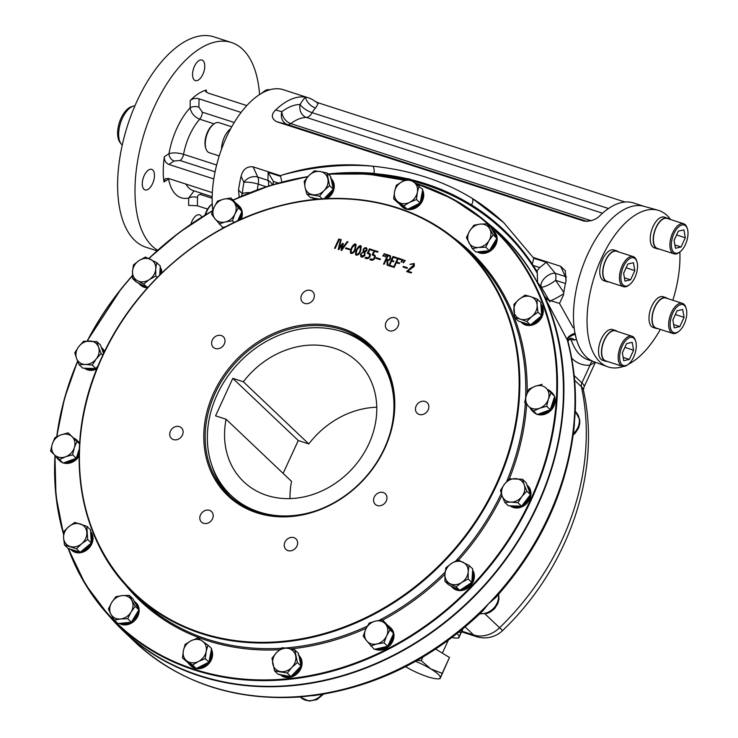 <?xml version="1.0" encoding="UTF-8"?>
<svg xmlns="http://www.w3.org/2000/svg" width="738" height="738" viewBox="0 0 738 738"><rect width="100%" height="100%" fill="white"/><g stroke="black" fill="none" stroke-linecap="round" stroke-linejoin="round"><path stroke-width="1.11" d="M212.756 210.468A81.595 40.655 -72.1 0 1 219.739 154.353A81.595 40.655 -72.1 0 1 259.389 94.676A81.595 40.655 -72.1 0 1 283.355 89.732L308.549 97.877A81.595 40.655 107.9 0 0 305.449 97.139A81.595 40.655 107.9 0 0 275.615 110.017C271.04 114.445 271.28 118.311 276.344 121.613L583.85 221.049C590.787 221.612 596.332 219.629 600.492 215.081A81.595 40.655 -72.1 0 1 630.326 202.194A81.595 40.655 -72.1 0 1 633.425 202.932L643.508 206.197M212.24 203.9A15.793 7.869 107.9 0 0 206.778 211.455A15.793 7.869 107.9 0 0 205.468 214.804M212.24 203.882L211.76 204.242A14.742 7.343 107.9 0 0 206.317 211.566A14.742 7.343 107.9 0 0 204.97 215.109M269.545 89.842L269.508 89.833A15.793 7.869 107.9 0 0 264.324 91.171A15.793 7.869 107.9 0 0 262.525 92.803M264.324 91.171L263.475 91.798A14.742 7.343 107.9 0 0 262.045 93.062M221.548 149.113A16.162 8.053 -72.1 0 1 224.38 137.065A16.162 8.053 -72.1 0 1 230.607 128.846M231.741 126.788L219.038 122.683A15.793 7.869 107.9 0 0 213.854 124.021A15.793 7.869 107.9 0 0 205.902 148.615A15.793 7.869 107.9 0 0 209.315 152.738L219.223 155.939M213.854 124.021L213.005 124.648A14.742 7.343 107.9 0 0 205.579 147.609L205.902 148.615M239.213 197.203L238.54 190.081A81.595 40.655 107.9 0 1 241.095 176.216C242.959 169.288 246.962 166.17 253.116 166.862L280.412 175.69L282.958 174.795C312.377 165.69 342.312 162.821 372.764 166.179A6.319 2.804 -85.4 0 1 374 173.356A279.019 235.321 -46.5 0 0 328.004 173.965M573.149 327.764L559.505 303.419L563.417 295.135A81.595 40.655 -72.1 0 1 565.972 281.27L565.336 270.772L560.612 266.298L533.316 257.47L533.786 258.272L503.685 222.599L472.126 198.31C443.437 180.801 410.319 170.091 372.764 166.179A284.278 239.758 -46.5 0 0 282.958 174.795M576.553 339.674L571.166 339.867A6.319 4.096 -81.6 0 0 569.976 338.548M624.975 202.018L317.727 102.656L314.711 101.097A81.595 40.655 107.9 0 0 308.549 97.877M587.199 221.465L287.46 124.537A10.526 9.124 104.8 0 1 281.87 111.669A73.699 36.715 107.9 0 1 300.126 104.482A10.526 3.552 -150.2 0 0 312.146 112.683A10.526 5.249 -72.1 0 1 306.427 117.443A10.526 9.004 -90.4 0 1 300.126 104.482A28.957 14.428 107.9 0 1 305.449 97.139A10.526 6.273 -136.8 0 0 315.541 108.006C318.512 103.551 318.945 101.844 316.842 102.905M273.023 184.638L273.355 181.437L268.134 172.369L267.94 180.358A10.526 9.28 -179.4 0 1 272.414 184.823M536.794 271.169L539.727 267.571L546.295 262.313L533.786 258.272L532.283 264.066L533.214 265.468A279.019 235.321 133.5 0 1 536.794 271.169L537.273 271.75M537.227 271.676L537.559 282.451L541.249 286.981A10.526 5.95 141.1 0 1 544.884 277.866A10.526 5.95 141.1 0 1 555.197 273.244L546.295 262.313M570.751 338.244L570.788 338.235C569.505 338.659 568.592 339.849 568.057 341.805L567.577 340.329A6.319 3.017 165.1 0 0 567.328 340.043L546.065 299.942A273.752 230.883 133.5 0 1 444.101 623.333A273.752 230.883 133.5 0 1 123.301 630.925A273.752 230.883 133.5 0 1 108.486 615.215M574.644 331.353L576.341 339.028A81.641 40.673 -72.1 0 1 574.644 331.353A81.641 40.673 -72.1 0 1 592.78 244.167A81.641 40.673 -72.1 0 1 643.942 206.308L658.019 210.247A82.222 40.959 -72.1 0 1 670.639 219.546M574.985 334.517A6.319 3.118 155.6 0 0 567.577 340.329L567.116 339.24A6.319 2.472 150.8 0 1 574.865 333.327M559.505 303.419L547.098 299.61L545.151 297.525L546.065 299.942M545.151 297.525A10.526 8.884 133.5 0 1 544.469 296.325L549.542 301.141L541.249 286.981A10.526 2.417 148.9 0 0 555.622 280.32L563.804 292.451M537.559 282.451A273.752 230.883 133.5 0 1 544.469 296.325M268.134 172.369L280.643 176.41L280.412 175.69M280.643 176.41L281.667 181.271M504.072 222.968A284.278 239.758 -46.5 0 0 472.126 198.31A6.319 3.349 -58 0 1 471.527 204.896L441.684 189.528L409.184 178.956M374 173.356L408.917 178.891M532.283 264.066A279.019 235.321 -46.5 0 0 503.27 229.463A279.019 235.321 -46.5 0 0 471.527 204.896M623.361 366.454A82.222 40.959 -72.1 0 1 607.429 366.685L593.712 361.638A81.641 40.673 -72.1 0 1 576.341 339.028M570.778 338.244A6.319 4.723 -92.7 0 1 574.349 340.153M595.151 362.164L590.003 365.236A6.319 5.369 86 0 1 592.697 361.279M568.813 339.572A6.319 4.557 161.2 0 1 571.166 339.867A81.595 40.655 -72.1 0 0 588.417 359.904L593.297 361.482M241.483 196.207A10.526 8.884 133.5 0 1 242.304 193.66A10.526 3.708 -174.6 0 1 249.97 192.683M134.381 641.442C179.269 682.715 234.647 701.22 300.504 696.958L305.781 695.952A273.752 230.883 133.5 0 1 134.381 641.442L123.301 630.925M482.827 610.907L488.657 603.629A273.752 230.883 133.5 0 1 305.781 695.952L313.429 695.63C376.86 686.727 433.317 658.49 482.827 610.907L482.763 610.972M574.367 424.94L574.413 417.173A273.752 230.883 133.5 0 1 488.657 603.629L495.742 597.512C541.434 546.295 567.642 488.777 574.367 424.94M568.039 341.712L568.039 341.712C573.869 364.166 576.277 387.515 575.262 411.749L573.601 432.025M563.601 293.807A10.526 0.812 -29.5 0 1 557.116 297.599A10.526 0.812 -29.5 0 1 549.542 301.141A10.526 8.884 133.5 0 0 549.948 301.907M275.615 110.017L281.87 111.669A10.526 7.463 -126.8 0 0 290.781 123.597L591.193 220.745M241.095 176.216L243.909 182.314A10.526 2.306 -169.5 0 1 258.245 184.149A63.173 31.476 107.9 0 0 257.331 189.878M660.335 329.406A82.222 40.959 -72.1 0 1 628.02 364.48M607.429 366.685A82.222 40.959 -72.1 0 1 588.223 336.187A82.222 40.959 -72.1 0 1 606.479 248.374A82.222 40.959 -72.1 0 1 658.019 210.247M679.873 251.944A82.222 40.959 -72.1 0 1 672.825 300.246M300.311 696.976L320.504 694.624M480.198 613.453L488.657 603.629L498.251 594.717M573.417 433.547A15.793 13.321 -46.5 0 0 575.695 411.887L575.28 411.481L574.413 417.173A273.752 230.883 133.5 0 0 567.328 340.043M668.803 218.955A16.162 8.053 107.9 0 0 667.29 218.079L664.338 217.12A16.162 8.053 107.9 0 0 663.065 216.926A16.162 8.053 107.9 0 0 651.331 231.252A16.162 8.053 107.9 0 0 654.394 247.876L657.346 248.835A16.162 8.053 107.9 0 0 659.08 249.01M618.333 251.806A16.162 8.053 107.9 0 0 616.82 250.929L613.859 249.97A16.162 8.053 107.9 0 0 612.586 249.776A16.162 8.053 107.9 0 0 600.861 264.103A16.162 8.053 107.9 0 0 603.915 280.726L606.867 281.676A16.162 8.053 107.9 0 0 608.61 281.851M617.088 331.39A16.162 8.053 107.9 0 0 615.575 330.513L612.623 329.563A16.162 8.053 107.9 0 0 611.35 329.36A16.162 8.053 107.9 0 0 599.616 343.687A16.162 8.053 107.9 0 0 602.678 360.319L605.63 361.269A16.162 8.053 107.9 0 0 607.365 361.445M667.558 298.549A16.162 8.053 107.9 0 0 666.045 297.672L663.093 296.713A16.162 8.053 107.9 0 0 661.82 296.519A16.162 8.053 107.9 0 0 650.086 310.846A16.162 8.053 107.9 0 0 653.148 327.469L656.1 328.428A16.162 8.053 107.9 0 0 657.844 328.604M667.29 218.079A16.162 8.053 107.9 0 0 666.017 217.876A16.162 8.053 107.9 0 0 654.283 232.202A16.162 8.053 107.9 0 0 657.346 248.835M616.82 250.929A16.162 8.053 107.9 0 0 615.538 250.726A16.162 8.053 107.9 0 0 603.813 265.053A16.162 8.053 107.9 0 0 606.867 281.676M615.575 330.513A16.162 8.053 107.9 0 0 614.302 330.32A16.162 8.053 107.9 0 0 602.568 344.646A16.162 8.053 107.9 0 0 605.63 361.269M666.045 297.672A16.162 8.053 107.9 0 0 664.772 297.469A16.162 8.053 107.9 0 0 653.038 311.796A16.162 8.053 107.9 0 0 656.1 328.428M683.683 223.762L667.18 218.43A15.793 7.869 107.9 0 0 656.165 227.608A15.793 7.869 107.9 0 0 657.457 248.485L673.96 253.817A15.793 7.869 -72.1 0 1 672.669 232.95A15.793 7.869 -72.1 0 1 683.683 223.762A15.793 7.869 -72.1 0 1 687.096 227.885L687.419 228.891A14.742 7.343 -72.1 0 1 679.993 251.852A14.742 7.343 -72.1 0 1 672.014 249.407A14.742 7.343 -72.1 0 1 673.942 233.623A14.742 7.343 -72.1 0 1 687.419 228.891M633.204 256.612L616.7 251.28A15.793 7.869 107.9 0 0 605.686 260.459A15.793 7.869 107.9 0 0 606.987 281.326L623.49 286.667A15.793 7.869 -72.1 0 1 622.199 265.8A15.793 7.869 -72.1 0 1 633.204 256.612A15.793 7.869 -72.1 0 1 636.626 260.735L636.94 261.741A14.742 7.343 -72.1 0 1 629.523 284.702A14.742 7.343 -72.1 0 1 621.544 282.257A14.742 7.343 -72.1 0 1 623.472 266.464A14.742 7.343 -72.1 0 1 636.94 261.741M631.968 336.205L615.464 330.864A15.793 7.869 107.9 0 0 604.45 340.052A15.793 7.869 107.9 0 0 605.741 360.919L622.245 366.26A15.793 7.869 -72.1 0 1 620.953 345.384A15.793 7.869 -72.1 0 1 631.968 336.205A15.793 7.869 -72.1 0 1 635.381 340.319L635.704 341.334A14.742 7.343 -72.1 0 1 628.278 364.286A14.742 7.343 -72.1 0 1 620.298 361.841A14.742 7.343 -72.1 0 1 622.226 346.057A14.742 7.343 -72.1 0 1 635.704 341.334M678.748 331.445L677.899 332.072A15.793 7.869 -72.1 0 1 672.715 333.41L656.211 328.078A15.793 7.869 -72.1 0 1 654.92 307.202A15.793 7.869 -72.1 0 1 665.934 298.023L682.438 303.355A15.793 7.869 -72.1 0 1 685.86 307.478L686.174 308.484A14.742 7.343 -72.1 0 1 678.748 331.445A14.742 7.343 -72.1 0 1 670.768 329A14.742 7.343 -72.1 0 1 672.705 313.207A14.742 7.343 -72.1 0 1 686.174 308.484M458.944 632.097L460.936 632.586L458.833 637.817L462.911 628.859M679.993 251.852L679.144 252.479A15.793 7.869 -72.1 0 1 673.96 253.817M629.523 284.702L628.675 285.329A15.793 7.869 -72.1 0 1 623.49 286.667M628.278 364.286L627.429 364.923A15.793 7.869 -72.1 0 1 622.245 366.26M672.715 333.41A15.793 7.869 -72.1 0 1 671.423 312.543A15.793 7.869 -72.1 0 1 682.438 303.355M462.486 629.219L460.936 632.586M451.96 637.54A24.216 4.871 -155.3 0 0 456.813 638.084A24.216 4.871 -155.3 0 0 458.999 637.125L458.833 637.817M458.999 637.125A24.216 4.871 -155.3 0 0 457.053 633.601M675.464 248.272L674.089 240.357L678.314 231.16L683.923 229.878L685.288 237.784L681.063 246.981L675.464 248.272M624.985 281.113L623.619 273.208L627.844 264.01L633.444 262.728L634.818 270.634L630.593 279.831L624.985 281.113M623.739 360.707L622.374 352.801L626.599 343.604L632.208 342.312L633.573 350.227L629.348 359.424L623.739 360.707M674.218 327.866L672.844 319.951L677.078 310.753L682.678 309.471L684.052 317.377L679.818 326.574L674.218 327.866M676.589 234.915L685.288 237.784M676.608 234.979L674.098 240.422M674.892 244.988L681.063 246.981M626.119 267.756L634.818 270.634M626.128 267.82L623.628 273.272M624.422 277.839L630.593 279.831M624.874 347.349L633.573 350.227M624.892 347.413L622.383 352.865M623.176 357.423L629.348 359.424M675.353 314.499L684.052 317.377M675.362 314.572L672.853 320.015M673.646 324.582L679.818 326.574M435.66 649.099L449.488 657.466L440.088 678.573M417.118 660.464L421.214 660.648L430.817 668.923L442.191 673.342L449.488 657.466M442.191 673.342L440.254 677.881A24.216 4.871 24.7 0 0 430.817 668.923A24.216 4.871 24.7 0 0 415.568 661.34M421.214 660.648L422.828 657.152M405.605 666.663A24.216 4.871 24.7 0 0 405.651 666.691A24.216 4.871 24.7 0 0 427.671 676.764A24.216 4.871 -155.3 0 0 438.068 678.84A24.216 4.871 -155.3 0 0 440.254 677.881M246.806 105.58L207.95 93.016L205.201 90.986L206.289 90.054A60.544 30.157 107.9 0 0 190.229 100.506C192.673 98.486 195.598 97.923 199.029 98.827L198.9 107.139A6.319 2.869 -179.1 0 0 190.118 107.776C191.142 113.182 194.334 116.982 199.712 119.196L214.094 123.846M241.095 112.425L199.029 98.827M213.78 178.956L168.854 164.426C165.663 163.043 164.177 160.46 164.399 156.677A60.544 30.157 107.9 0 0 164.002 182.009L165.238 178.744L168.633 178.495L212.323 192.627M207.618 209.085L197.36 205.773L188.596 205.358L188.707 198.088A52.647 26.227 -72.1 0 1 168.605 179.011A6.319 4.668 56.9 0 1 168.642 178.495M190.902 224.158A10.793 5.378 -72.1 0 1 192.028 221.096A10.793 5.378 -72.1 0 1 199.555 214.823A10.793 5.378 -72.1 0 1 201.705 217.11M144.168 175.653A10.793 5.378 -72.1 0 1 151.696 169.38A10.793 5.378 -72.1 0 1 153.486 181.299A10.793 5.378 -72.1 0 1 145.054 189.915A10.793 5.378 -72.1 0 1 144.168 175.653M194.445 66.328A10.793 5.378 -72.1 0 1 201.972 60.055A10.793 5.378 -72.1 0 1 203.771 71.983A10.793 5.378 -72.1 0 1 195.33 80.59A10.793 5.378 -72.1 0 1 194.445 66.328M157.618 250.247A110.552 55.073 -72.1 0 1 147.093 124.731A110.552 55.073 -72.1 0 1 231.455 42.518A110.552 55.073 -72.1 0 1 259.564 94.556M234.241 122.499L202.313 112.176L198.9 107.139M216.649 165.008L183.559 154.307C177.923 152.692 173.07 152.48 169.002 153.679A6.319 4.668 56.9 0 0 174.131 160.995L180.081 160.506L215.081 171.825M194.048 190.874L188.707 198.088A6.319 2.869 0.9 0 1 197.489 197.452C197.701 195.173 198.882 194.242 201.022 194.666L212.138 198.264M156.991 250.819L146.059 247.276A110.552 55.073 -72.1 0 1 127.665 125.146A110.552 55.073 -72.1 0 1 214.085 36.9L231.455 42.518M122.24 145.082A21.061 10.489 -72.1 0 1 121.133 143.91A21.061 10.489 -72.1 0 1 120.58 122.849A21.061 10.489 -72.1 0 1 133.357 106.106A21.061 10.489 -72.1 0 1 134.943 105.802M121.133 143.91L119.943 142.323A19.843 9.889 -72.1 0 1 119.418 122.48A19.843 9.889 -72.1 0 1 131.456 106.696L133.357 106.106M280.468 674.818A13.376 11.282 -46.5 0 0 280.541 674.883A13.376 11.282 -46.5 0 0 300.772 668.757A13.376 11.282 -46.5 0 0 298.955 655.492L298.899 655.436M452.154 587.227L452.855 587.891A13.376 11.282 -46.5 0 0 461.232 590.557A13.376 11.282 -46.5 0 0 473.095 581.765A13.376 11.282 -46.5 0 0 472.652 570.142M119.233 623.425A13.376 11.282 -46.5 0 0 137.895 616.082A13.376 11.282 -46.5 0 0 136.069 602.817L138.292 608.296M190.358 665.353L191.059 666.017A13.376 11.282 -46.5 0 0 211.299 659.892A13.376 11.282 -46.5 0 0 211.455 649.311M510.115 505.844A13.376 11.282 -46.5 0 0 522.596 506.517A13.376 11.282 -46.5 0 0 529.7 499.146A13.376 11.282 -46.5 0 0 527.873 485.89L527.172 485.217M375.107 649.228A13.376 11.282 -46.5 0 0 376.205 649.652A13.376 11.282 -46.5 0 0 392.708 641.322A13.376 11.282 -46.5 0 0 390.882 628.056L390.181 627.392M327.082 198.605A13.376 11.282 -46.5 0 0 332.986 191.908A13.376 11.282 -46.5 0 0 331.233 178.707A13.376 11.282 -46.5 0 0 331.168 178.642L331.113 178.596M312.589 197.885L312.746 198.033A13.376 11.282 -46.5 0 0 314.757 199.5M477.218 251.926A13.376 11.282 -46.5 0 0 495.871 244.582A13.376 11.282 -46.5 0 0 497.126 239.758A13.376 11.282 -46.5 0 0 494.054 231.317L494.82 232.498M79.593 443.252A13.376 11.282 -46.5 0 0 78.034 441.333L78.8 442.514M61.955 462.016L59.621 460.724A13.376 11.282 -46.5 0 0 62.647 462.671M63.44 462.957A13.376 11.282 -46.5 0 0 79.104 456.038M161.945 272.802A13.376 11.282 -46.5 0 0 160.229 267.276M146.585 287.119L140.432 285.025A13.376 11.282 -46.5 0 0 147.526 287.755M537.485 414.424A13.376 11.282 -46.5 0 0 550.972 410.346A13.376 11.282 -46.5 0 0 553.906 406.066A13.376 11.282 -46.5 0 0 554.57 396.657M554.312 396.02A13.376 11.282 -46.5 0 0 552.079 392.8L551.378 392.136M532.965 411.527L533.666 412.191A13.376 11.282 -46.5 0 0 536.692 414.138M521.093 322.137L521.794 322.801A13.376 11.282 -46.5 0 0 542.033 316.667A13.376 11.282 -46.5 0 0 540.899 304.139M104.519 351.583A13.376 11.282 -46.5 0 0 102.241 348.244L101.54 347.58M84.473 368.207A13.376 11.282 -46.5 0 0 96.826 368.945M70.793 549.45L71.494 550.124A13.376 11.282 -46.5 0 0 91.733 543.989A13.376 11.282 -46.5 0 0 90.608 531.461M406.315 208.669L402.228 206.898A13.376 11.282 -46.5 0 0 422.468 200.773A13.376 11.282 -46.5 0 0 423.105 191.308A13.376 11.282 -46.5 0 0 422.634 190.192M241.077 219.306A13.376 11.282 -46.5 0 0 239.232 206.077L241.372 210.45M223.457 227.249A13.376 11.282 -46.5 0 0 224.149 227.535M209.481 510.336A7.288 6.144 133.5 0 1 211.52 511.535A7.288 6.144 133.5 0 1 210.957 521.046A7.288 6.144 133.5 0 1 201.492 522.098A7.288 6.144 133.5 0 1 201.179 513.676A7.288 6.144 133.5 0 1 209.481 510.336M179.399 426.629A7.288 6.144 133.5 0 1 181.437 427.828A7.288 6.144 133.5 0 1 180.875 437.339A7.288 6.144 133.5 0 1 171.41 438.39A7.288 6.144 133.5 0 1 171.096 429.968A7.288 6.144 133.5 0 1 179.399 426.629M221.289 335.55A7.288 6.144 133.5 0 1 223.328 336.749A7.288 6.144 133.5 0 1 222.765 346.26A7.288 6.144 133.5 0 1 213.3 347.312A7.288 6.144 133.5 0 1 212.978 338.89A7.288 6.144 133.5 0 1 221.289 335.55M310.615 290.458A7.288 6.144 133.5 0 1 312.654 291.658A7.288 6.144 133.5 0 1 312.091 301.169A7.288 6.144 133.5 0 1 302.617 302.22A7.288 6.144 133.5 0 1 302.303 293.798A7.288 6.144 133.5 0 1 310.615 290.458M395.051 317.764A7.288 6.144 133.5 0 1 397.081 318.964A7.288 6.144 133.5 0 1 396.527 328.475A7.288 6.144 133.5 0 1 387.053 329.526A7.288 6.144 133.5 0 1 386.74 321.104A7.288 6.144 133.5 0 1 395.051 317.764M425.134 401.472A7.288 6.144 133.5 0 1 427.164 402.671A7.288 6.144 133.5 0 1 426.61 412.182A7.288 6.144 133.5 0 1 417.136 413.234A7.288 6.144 133.5 0 1 416.822 404.811A7.288 6.144 133.5 0 1 425.134 401.472M383.243 492.541A7.288 6.144 133.5 0 1 385.282 493.75A7.288 6.144 133.5 0 1 384.719 503.261A7.288 6.144 133.5 0 1 375.245 504.312A7.288 6.144 133.5 0 1 374.932 495.881A7.288 6.144 133.5 0 1 383.243 492.541M293.918 537.642A7.288 6.144 133.5 0 1 295.956 538.841A7.288 6.144 133.5 0 1 295.394 548.352A7.288 6.144 133.5 0 1 285.92 549.404A7.288 6.144 133.5 0 1 285.606 540.982A7.288 6.144 133.5 0 1 293.918 537.642M407.708 271.141L411.426 272.35L411.121 273.005L406.629 271.556L413.963 264.776L413.631 264.038L409.931 264.333L414.147 263.494L414.359 265.846L413.649 266.796L407.708 271.141L411.629 272.543M403.354 266.427L407.256 267.682L406.97 268.318L403.068 267.055L403.354 266.427L407.459 267.876M401.131 261.925L402.597 259.573L403.132 259.748L401.666 262.091L401.131 261.925M403.077 262.543L404.535 260.2L405.088 260.376L403.621 262.719L403.077 262.543M397.8 257.996L401.417 259.167L401.112 259.813L398.105 258.844L396.638 262.036L399.461 262.949L399.157 263.614L396.334 262.7L394.12 267.507L393.511 267.313L397.8 257.996L401.62 259.361M389.646 265.283L392.671 266.261L392.385 266.888L388.741 265.717L392.994 256.464L396.638 257.645L396.334 258.3L393.308 257.322L391.86 260.459L393.741 261.067L393.437 261.732L391.555 261.123L389.646 265.283L392.884 266.455M387.819 254.767L390.448 255.8L390.66 258.614L389.433 260.117L387.708 260.634L387.819 265.403L387.118 265.191L386.989 260.459L386.039 260.154L384.166 264.232L383.548 264.038L387.819 254.767L390.54 255.892M382.81 256.003L384.277 253.641L384.812 253.817L383.345 256.169L382.81 256.003M384.756 256.621L386.223 254.278L386.767 254.453L385.301 256.796L384.756 256.621M376.398 257.71L380.301 258.964L380.005 259.601L376.112 258.337L376.398 257.71L380.504 259.158M374.6 251.243L373.133 254.435L375.291 255.985L375.061 257.996C373.686 260.237 371.98 260.782 369.932 259.628L370.236 258.973L373.271 259.195L374.443 257.802L374.249 255.745L372.22 254.896L374.286 250.394L377.884 251.557L377.579 252.211L374.6 251.243M369.72 249.665L368.244 252.857L370.411 254.407L370.172 256.418C368.806 258.651 367.1 259.204 365.052 258.051L365.356 257.396L368.391 257.617L369.563 256.215L369.351 254.158L367.339 253.319L369.406 248.817L372.994 249.97L372.699 250.625L369.72 249.665M363.17 251.612L363.188 249.379L364.387 247.959L366.048 247.691L367.072 248.881L366.795 250.551L364.996 252.202L364.876 255.551L362.543 257.184L361.703 257.055L360.781 256.538L360.559 254.167L363.373 251.806L363.391 249.573L364.59 248.153L366.74 248.134M360.568 251.261C359.415 254.167 357.856 255.431 355.891 255.053C354.24 251.621 359.701 243.291 361.223 246.271L360.568 251.261M355.402 249.592C354.249 252.497 352.69 253.761 350.725 253.383C349.074 249.97 354.535 241.621 356.057 244.601L355.402 249.592M345.808 247.811L349.711 249.075L349.415 249.702L345.513 248.448L345.808 247.811L349.913 249.269M342.081 248.632L347.211 241.63L347.838 241.833L341.537 250.477L341.067 250.311L342.312 244.739L338.788 249.592L338.262 249.416L340.486 239.463L341.113 239.656L339.369 247.719L342.497 243.365L343.244 243.605L342.284 248.835L347.423 241.824L348.041 242.036M338.825 238.946L339.434 239.149L335.181 248.392L334.572 248.199L338.825 238.946L339.637 239.343M213.725 392.865A103.707 87.471 133.5 0 1 378.834 354.434A103.707 87.471 133.5 0 1 305.301 514.294A103.707 87.471 133.5 0 1 213.725 392.865M334.775 248.392L339.037 239.14M339.369 247.719L342.7 243.568L343.456 243.798M338.474 249.61L340.688 239.656L341.316 239.85M341.27 250.505L342.312 244.739M345.725 248.641L346.011 248.005M350.836 253.475C351.14 247.498 352.912 244.573 356.15 244.702M351.353 252.876L351.445 252.986C352.902 253.023 354.092 251.898 354.996 249.592L355.587 245.219M354.793 249.398L355.495 245.108C352.423 246.252 351.002 248.807 351.233 252.783C352.699 252.83 353.889 251.704 354.793 249.398M356.002 255.145C356.306 249.167 358.078 246.234 361.316 246.372M356.519 254.545L356.602 254.656C358.068 254.693 359.258 253.568 360.162 251.261L360.753 246.889M359.95 251.068L360.661 246.778C357.589 247.922 356.168 250.477 356.399 254.453C357.865 254.499 359.046 253.374 359.95 251.068M360.882 256.63L361.02 253.724L363.373 251.806M361.537 256.169L364.729 255.164L364.471 252.645M363.972 251.492L366.445 250.56L366.269 248.706M366.242 250.366L366.177 248.605C364.102 248.309 363.336 249.241 363.862 251.4L366.242 250.366M364.526 254.97L364.378 252.544C361.823 252.304 360.836 253.485 361.426 256.077L364.526 254.97M368.244 252.857L370.024 253.706M367.542 253.521L369.618 249.01L373.207 250.173M365.255 258.245L365.559 257.59L368.594 257.811L369.766 256.418L369.351 254.158M373.133 254.435L374.913 255.283M372.422 255.099L374.498 250.588L378.087 251.75M370.135 259.822L370.439 259.167L373.483 259.389L374.646 257.996L374.249 255.745M376.315 258.531L376.601 257.903M384.959 256.815L386.426 254.472L386.97 254.647M383.013 256.197L384.48 253.844L385.024 254.01M383.76 264.232L388.022 254.961M386.343 259.49L388.843 259.748L390.051 258.42L389.895 256.298L388.123 255.616L386.343 259.49L389.055 259.942L390.254 258.614L389.987 256.409M387.321 265.385L386.989 260.459M391.86 260.459L393.944 261.261M388.944 265.911L393.197 256.658L396.841 257.839M393.714 267.507L398.003 258.189M396.638 262.036L399.664 263.143M403.28 262.737L404.747 260.394L405.291 260.569M401.334 262.119L402.8 259.767L403.335 259.942M403.271 267.248L403.566 266.621M410.208 264.425L414.239 263.586M406.841 271.75L414.166 264.97L413.741 264.149M215.007 393.529A102.656 86.577 133.5 0 1 370.384 346.473A102.656 86.577 133.5 0 1 374.821 465.235A102.656 86.577 133.5 0 1 257.682 512.273A102.656 86.577 133.5 0 1 229.011 495.364A102.656 86.577 133.5 0 1 215.007 393.529M230.487 496.729A102.656 86.577 133.5 0 1 212.074 466.148L211.308 463.75A101.318 85.451 -46.5 0 0 259.195 511.997A101.318 85.451 -46.5 0 0 316.233 510.668M390.181 432.791A101.318 85.451 -46.5 0 0 337.893 330.43L340.329 331.076A102.656 86.577 133.5 0 1 371.823 347.875M224.103 227.101L224.703 227.239M241.437 210.533L238.559 205.441M239.868 219.841L241.298 216.538L241.501 211.538M224.758 227.212L224.167 227.083M241.557 212.387L241.28 216.354L239.767 219.887M240.551 209.361A13.376 11.282 -46.5 0 0 237.839 204.758A13.376 11.282 -46.5 0 0 236.086 203.439L242.046 211.326L237.664 220.837M238.134 220.625A13.376 11.282 -46.5 0 0 240.846 213.928M230.939 197.987L223.798 199.131L217.535 201.114L214.103 207.184L211.557 214.094L214.841 218.605A12.638 10.655 133.5 0 1 214.103 207.184A12.638 10.655 133.5 0 1 223.798 199.131A12.638 10.655 133.5 0 1 234.223 202.507L238.374 207.848L234.952 213.928A12.638 10.655 -46.5 0 0 234.223 202.507L230.939 197.987L236.086 203.439M219.001 223.955L225.265 221.981L232.405 220.837L234.952 213.928A12.638 10.655 133.5 0 1 225.265 221.981A12.638 10.655 133.5 0 1 214.841 218.605L222.664 227.433L225.339 226.815M232.405 220.837L234.149 222.489M238.374 207.848L242.046 211.326M407.514 209.011L412.302 208.568L416.878 206.317L420.531 202.59L422.708 197.969L423.086 193.135L422.44 190.672M401.555 206.262L406.389 208.725M419.747 203.19L416.933 206.179L412.385 208.476L407.588 208.965M422.385 190.625L423.012 192.95L422.69 197.775L420.346 202.295M420.651 200.293A13.376 11.282 -46.5 0 0 422.247 192.157L420.125 202.996L409.931 208.144A13.376 11.282 -46.5 0 0 417.579 204.278M399.323 203.725A13.376 11.282 -46.5 0 0 400.835 205.57A13.376 11.282 -46.5 0 0 405.374 208.005L397.312 202.304L393.649 198.826L394.535 191.64L396.297 185.284L402.228 181.649A12.638 10.655 133.5 0 1 413.631 181.991L422.773 189.454L422.247 192.157M419.11 185.976L417.348 192.332A12.638 10.655 133.5 0 0 413.631 181.991L409.036 178.854L402.228 181.649A12.638 10.655 133.5 0 0 394.535 191.64A12.638 10.655 133.5 0 0 398.243 201.972L393.649 198.826M416.463 199.518L409.655 202.313A12.638 10.655 -46.5 0 0 417.348 192.332L416.463 199.518L420.125 202.996M409.931 208.144L407.385 209.426L405.374 208.005M403.723 205.948L398.243 201.972A12.638 10.655 133.5 0 0 409.655 202.313L403.723 205.948L407.385 209.426M80.71 551.83L86.143 549.542L89.796 545.816L91.143 543.159M91.069 543.352L91.982 541.185L92.361 536.36L90.617 531.692M70.82 549.478L72.499 550.788L76.78 552.227L79.547 552.089M90.571 531.738L92.287 536.175L91.743 540.972M91.955 541L89.612 545.52M89.824 545.64L86.198 549.395L80.829 551.729M79.427 552.052L76.853 552.19L72.545 550.797L70.488 549.164M82.398 550.428A13.376 11.282 -46.5 0 0 89.113 544.847L80.156 552.292L70.525 549.173A13.376 11.282 -46.5 0 0 77.748 551.507M91.18 540.354A13.376 11.282 -46.5 0 0 90.673 532.439L91.346 542.993L89.113 544.847M70.525 549.173L68.117 548.399L64.455 544.921L63.597 537.91L63.606 531.729L68.763 526.664L74.796 522.43L86.835 526.323L90.497 529.801L90.673 532.439M86.835 526.323L87.684 539.515L91.346 542.993M87.684 539.515L81.65 543.749L76.494 548.814L80.156 552.292M64.455 544.921L76.494 548.814M70.036 546.452A12.638 10.655 133.5 0 1 63.597 537.91A12.638 10.655 133.5 0 1 68.763 526.664A12.638 10.655 -46.5 0 1 80.377 523.962A12.638 10.655 133.5 0 1 86.816 532.504A12.638 10.655 133.5 0 1 81.65 543.749A12.638 10.655 133.5 0 1 70.036 546.452M84.732 368.216L89.113 369.747L93.901 369.314L97.499 367.487M104.27 352.1L101.567 347.607M101.355 347.404L103.052 349.443M103.08 349.425L104.252 352.146M97.444 367.441L96.171 368.225M96.235 368.188L93.975 369.212L89.178 369.71L84.769 368.216M85.387 368.234A13.376 11.282 -46.5 0 0 93.292 368.474L82.757 368.151L79.095 364.673L76.503 358.29A12.638 10.655 133.5 0 1 78.809 346.556L83.689 341.205L96.862 341.611L100.525 345.089L103.569 353.567M103.855 352.976A13.376 11.282 -46.5 0 0 101.383 347.469M98.191 365.605L97.702 366.242A13.376 11.282 -46.5 0 0 98.034 365.993M96.862 341.611L98.56 347.155A12.638 10.655 -46.5 0 0 89.833 340.993A12.638 10.655 133.5 0 0 78.809 346.556L74.806 352.746L76.503 358.29A12.638 10.655 133.5 0 0 85.239 364.452L79.095 364.673M101.143 353.539L96.263 358.889A12.638 10.655 133.5 0 0 98.56 347.155L101.143 353.539L102.822 355.135M97.702 366.242L95.922 368.548L93.292 368.474M92.259 365.07L85.239 364.452A12.638 10.655 133.5 0 0 96.263 358.889L92.259 365.07L95.922 368.548M531 324.508L536.434 322.22L540.087 318.493L541.36 316.03L542.273 313.862L542.651 309.038L541.019 304.609M521.111 322.155L522.799 323.465L527.08 324.904L529.838 324.766M529.718 324.729L527.144 324.868L522.845 323.475L520.779 321.842A13.376 11.282 -46.5 0 0 528.039 324.194L518.417 321.076L514.746 317.598L513.906 304.407L519.063 299.342L525.096 295.108L530.668 296.639A12.638 10.655 133.5 0 1 537.116 305.181L537.974 312.192L541.637 315.67L532.688 323.106A13.376 11.282 -46.5 0 0 539.404 317.524M540.862 304.416L542.578 308.853L542.255 313.678L541.305 315.984L540.115 318.318L536.498 322.072L531.12 324.416M541.471 313.032A13.376 11.282 -46.5 0 0 540.963 305.117L541.637 315.67M537.974 312.192L531.941 316.427L526.784 321.491L520.327 319.13A12.638 10.655 133.5 0 1 513.888 310.587A12.638 10.655 133.5 0 1 519.063 299.342A12.638 10.655 133.5 0 1 530.668 296.639L537.126 299.001L540.788 302.479L540.963 305.117M537.126 299.001L537.116 305.181A12.638 10.655 133.5 0 1 531.941 316.427A12.638 10.655 -46.5 0 1 520.327 319.13L514.746 317.598M532.688 323.106L530.447 324.969L528.039 324.194M526.784 321.491L530.447 324.969M553.611 395.328L551.406 392.155M538.38 414.092L543.749 413.861L548.316 411.61L550.299 409.71L551.969 407.883L554.155 403.262L554.321 397.404M532.993 411.555L536.056 413.529M536 413.483L532.273 410.872A13.376 11.282 -46.5 0 0 535.299 412.81M554.303 397.478L554.127 403.068L551.996 407.717L550.253 409.655L548.371 411.472L543.823 413.769L538.472 414.064M550.686 391.472A13.376 11.282 -46.5 0 0 547.596 389.507L552.9 394.646A13.376 11.282 -46.5 0 0 550.686 391.472L553.555 395.282M551.185 407.062A13.376 11.282 -46.5 0 0 553.795 399.027L550.317 409.738L539.764 413.584A13.376 11.282 -46.5 0 0 547.679 410.697M530.124 407.837A13.376 11.282 -46.5 0 0 532.273 410.872M552.9 394.646L547.596 389.507M554.662 396.352L553.795 399.027M551 392.874L548.389 399.147L546.655 406.26L550.317 409.738M539.764 413.584L537.135 414.553L524.635 402.505L526.369 395.402L528.98 389.129L535.133 386.306L542.172 384.314M546.655 406.26L539.626 408.252L533.473 411.075M546.148 388.179A12.638 10.655 133.5 0 1 548.389 399.147A12.638 10.655 133.5 0 1 539.626 408.252A12.638 10.655 -46.5 0 1 528.611 406.37A12.638 10.655 133.5 0 1 526.369 395.402A12.638 10.655 133.5 0 1 535.133 386.306A12.638 10.655 133.5 0 1 546.148 388.179M139.759 284.388L141.438 285.698L146.678 287.165M161.253 273.466L160.192 267.793M160.192 267.848L161.124 271.114M161.216 271.086L161.198 273.521M138.412 283.051A13.376 11.282 -46.5 0 0 139.039 283.706A13.376 11.282 -46.5 0 0 145.1 286.381L136.179 281.934L132.517 278.457L132.536 271.298A12.638 10.655 133.5 0 1 139.021 260.597L145.487 257.045L156.65 262.599L160.312 266.077L159.703 274.979M160.312 274.388A13.376 11.282 -46.5 0 0 160.128 268.77M156.65 262.599L155.755 268.927A12.638 10.655 -46.5 0 0 150.626 259.407A12.638 10.655 133.5 0 0 139.021 260.597L133.43 264.979L132.536 271.298A12.638 10.655 133.5 0 0 137.655 280.818L132.517 278.457M155.736 276.086L149.261 279.628A12.638 10.655 133.5 0 0 155.755 268.927L155.736 276.086L157.203 277.479M148.384 286.805L147.332 287.488L145.1 286.381M143.67 284.01L137.655 280.818A12.638 10.655 133.5 0 0 149.261 279.628L143.67 284.01L147.332 287.488M64.335 462.625L69.695 462.394L74.261 460.143L77.924 456.425L79.123 454.11M58.948 460.088L62.001 462.062M78.846 443.178A13.376 11.282 -46.5 0 0 76.641 440.005A13.376 11.282 -46.5 0 0 73.551 438.04L79.547 443.861L78.874 442.514L79.501 443.815M79.132 453.916L77.739 456.121M77.942 456.25L74.326 460.005L69.769 462.302L64.427 462.597M76.641 440.005L78.874 442.514M65.719 462.126A13.376 11.282 -46.5 0 0 73.634 459.23L63.081 463.086L59.418 459.608L65.571 456.785A12.638 10.655 133.5 0 1 54.566 454.912L59.418 459.608M56.079 456.379A13.376 11.282 -46.5 0 0 58.228 459.405A13.376 11.282 -46.5 0 0 61.254 461.351M79.28 448.999L77.139 455.595A13.376 11.282 -46.5 0 0 79.197 451.324M68.117 432.846L72.093 436.712A12.638 10.655 -46.5 0 0 61.088 434.839A12.638 10.655 133.5 0 0 52.315 443.935A12.638 10.655 133.5 0 0 54.566 454.912L50.581 451.047L52.315 443.935L54.935 437.662L61.088 434.839L68.117 432.846L73.551 438.04M76.955 441.416L74.335 447.689A12.638 10.655 133.5 0 0 72.093 436.712L79.547 443.879M77.139 455.595L76.263 458.27L73.634 459.23M72.601 454.793L65.571 456.785A12.638 10.655 133.5 0 0 74.335 447.689L72.601 454.793L76.263 458.27M496.406 237.479L494.829 232.488M489.534 250.385L493.934 246.4L496.12 241.778L496.462 238.964M477.624 251.879L480.918 252.82L485.715 252.378L489.082 250.708M488.925 250.726L485.788 252.285L480.991 252.774L477.67 251.879M496.406 239.057L496.093 241.584L493.962 246.234L489.635 250.228M492.652 229.988A13.376 11.282 -46.5 0 0 492.117 229.518L495.668 236.114A13.376 11.282 -46.5 0 0 492.652 229.988L494.884 232.498L496.333 236.787M496.425 236.769L496.342 237.378M490.862 248.208A13.376 11.282 -46.5 0 0 495.355 240.791L489.359 250.68L478.639 251.778A13.376 11.282 -46.5 0 0 486.683 250.957M487.274 223.845L493.187 234.841L489.008 240.606L485.696 247.202L478.556 247.47L472.292 248.577L466.379 237.581L469.682 230.985A12.638 10.655 133.5 0 1 480.134 224.112L487.274 223.845L490.936 227.322L492.117 229.518M480.134 224.112L473.87 225.219L469.682 230.985A12.638 10.655 133.5 0 0 468.898 242.664A12.638 10.655 133.5 0 0 478.556 247.47A12.638 10.655 -46.5 0 0 489.008 240.606A12.638 10.655 133.5 0 0 489.792 228.928A12.638 10.655 133.5 0 0 480.134 224.112M495.668 236.114L496.849 238.319L495.355 240.791M493.187 234.841L496.849 238.319M485.696 247.202L489.359 250.68M478.639 251.778L475.955 252.055L472.292 248.577M312.008 197.332L315.32 199.444M333.235 189.103L333.613 184.279L332.128 179.98L330.569 178.07M325.107 198.697L327.395 197.452L331.048 193.734L333.05 188.937M313.576 198.531L312.672 197.904M315.394 199.435L313.622 198.54M332.801 189.675L331.076 193.559L327.451 197.314L324.951 198.707M330.513 178.024L331.999 179.823L333.447 184.122M333.539 184.094L333.207 188.919M332.755 186.649A13.376 11.282 -46.5 0 0 331.205 179.039L333.272 189.177L325.172 197.581A13.376 11.282 -46.5 0 0 331.251 191.28M319.536 199.066L312.986 197.95A13.376 11.282 -46.5 0 0 316.74 199.306M327.026 173.033L329.609 185.699L324.111 190.533L319.489 196.207L306.777 194.039L305.043 187.295A12.638 10.655 133.5 0 1 308.807 175.699L314.314 170.865L320.227 171.53L327.026 173.033L330.689 176.511L331.205 179.039M329.609 185.699L333.272 189.177M325.172 197.581L324.047 198.762M319.489 196.207L322.294 198.873M312.986 197.95L310.44 197.516L306.777 194.039M305.043 187.295L304.185 181.373L308.807 175.699A12.638 10.655 133.5 0 1 320.227 171.53A12.638 10.655 133.5 0 1 327.875 178.947A12.638 10.655 -46.5 0 1 324.111 190.533A12.638 10.655 133.5 0 1 312.691 194.712A12.638 10.655 133.5 0 1 305.043 187.295M393.086 632.503L390.208 627.411M375.531 649.016L377.755 649.56L382.542 649.117L387.118 646.866L390.771 643.139L392.948 638.518L393.151 633.518M389.489 626.728A13.376 11.282 -46.5 0 0 387.736 625.418L392.201 631.331A13.376 11.282 -46.5 0 0 389.489 626.728L391.694 629.256M391.721 629.237L393.022 632.42M393.206 634.366L392.773 638.342M392.93 638.324L390.587 642.844M390.789 642.964L387.173 646.728L382.616 649.025L377.828 649.514L375.476 648.96M387.671 646.303L387.173 646.728M388.917 643.693A13.376 11.282 -46.5 0 0 392.496 635.898L387.718 646.285L376.989 648.785A13.376 11.282 -46.5 0 0 385.042 646.912M363.207 636.073L365.753 629.163L369.184 623.084L375.448 621.11A12.638 10.655 133.5 0 1 385.873 624.477A12.638 10.655 133.5 0 1 386.601 635.898A12.638 10.655 133.5 0 1 376.915 643.951A12.638 10.655 133.5 0 1 366.491 640.584L363.207 636.073M370.642 645.935L376.915 643.951L384.055 642.807L386.601 635.898L390.024 629.828L382.588 619.966L375.448 621.11A12.638 10.655 133.5 0 0 365.753 629.163A12.638 10.655 -46.5 0 0 366.491 640.584L374.314 649.412L376.989 648.785M384.055 642.807L387.718 646.285M390.024 629.828L393.686 633.305L392.496 635.898M382.588 619.966L387.736 625.418M392.201 631.331L393.686 633.305M530.262 494.146L530.318 491.517L528.842 487.228L527.2 485.244M510.364 505.853L514.746 507.384L519.543 506.951L524.109 504.7L527.762 500.973L530.179 495.004M530.115 495.097L527.79 500.798L524.165 504.561L521.877 505.834L519.617 506.858L514.82 507.347L510.41 505.853M526.997 485.05L528.694 487.089M528.712 487.071L530.105 491.36M530.244 491.333L530.216 494.017M529.589 492.274A13.376 11.282 -46.5 0 0 527.015 485.115L530.447 494.654L523.343 503.888A13.376 11.282 -46.5 0 0 528.666 496.96M511.028 505.871A13.376 11.282 -46.5 0 0 518.934 506.111L508.39 505.788L504.727 502.31L502.144 495.927A12.638 10.655 -46.5 0 0 510.871 502.098L504.727 502.31M523.343 503.888L521.563 506.194L518.934 506.111M526.784 491.176L524.201 484.792A12.638 10.655 133.5 0 1 521.904 496.526L526.784 491.176L530.447 494.654M517.901 502.716L510.871 502.098A12.638 10.655 133.5 0 0 521.904 496.526L517.901 502.716L521.563 506.194M522.495 479.248L509.321 478.851L504.441 484.202L500.438 490.383L502.144 495.927A12.638 10.655 133.5 0 1 504.441 484.202A12.638 10.655 133.5 0 1 515.475 478.63A12.638 10.655 133.5 0 1 524.201 484.792L522.495 479.248L526.157 482.726L527.015 485.115M196.345 668.13L201.133 667.687L205.699 665.436L209.361 661.718L211.538 657.088L211.917 652.263L211.262 649.791M190.386 665.381L195.219 667.844M211.216 649.744L211.751 652.106M211.843 652.078L211.308 656.875M211.52 656.903L209.177 661.414M208.577 662.309L205.764 665.298L201.206 667.595L196.409 668.084M195.146 667.789L192.111 666.7L189.666 664.698A13.376 11.282 -46.5 0 0 194.205 667.124L188.153 662.853A13.376 11.282 -46.5 0 0 189.666 664.698M209.481 659.412A13.376 11.282 -46.5 0 0 211.077 651.276L208.946 662.115L198.762 667.263A13.376 11.282 -46.5 0 0 206.409 663.407M188.153 662.853L182.471 657.955L183.356 650.759L185.127 644.403L191.05 640.769A12.638 10.655 -46.5 0 0 183.356 650.759A12.638 10.655 133.5 0 0 187.074 661.091L182.471 657.955M192.553 665.067L198.485 661.442A12.638 10.655 133.5 0 1 187.074 661.091L192.553 665.067L196.216 668.545L194.205 667.124M205.284 658.637L206.179 651.451L207.941 645.095L197.858 637.973L191.05 640.769A12.638 10.655 133.5 0 1 202.461 641.119A12.638 10.655 133.5 0 1 206.179 651.451A12.638 10.655 133.5 0 1 198.485 661.442L205.284 658.637L208.946 662.115M198.762 667.263L196.216 668.545M207.941 645.095L211.603 648.573L211.077 651.276M131.558 621.894L135.949 617.9L138.135 613.278L138.476 610.464M119.639 623.379L122.942 624.32L127.729 623.878L131.096 622.208M134.676 601.488A13.376 11.282 -46.5 0 0 134.141 601.018L137.692 607.623A13.376 11.282 -46.5 0 0 134.676 601.488L136.908 603.998L138.44 608.269M138.421 610.557L137.905 613.066M138.117 613.084L135.774 617.605M135.977 617.734L131.65 621.728M130.949 622.226L127.803 623.785L123.006 624.274L119.694 623.379M132.877 619.708A13.376 11.282 -46.5 0 0 137.369 612.291L131.382 622.18L120.654 623.278A13.376 11.282 -46.5 0 0 128.698 622.457M114.307 620.077L120.571 618.97A12.638 10.655 133.5 0 1 110.912 614.164L114.307 620.077L117.969 623.555L120.654 623.278M110.912 614.164L108.394 609.081L111.706 602.485L115.884 596.719L122.148 595.612A12.638 10.655 -46.5 0 0 111.706 602.485A12.638 10.655 133.5 0 0 110.912 614.164M127.72 618.702L131.023 612.106L135.211 606.341L129.298 595.345L122.148 595.612A12.638 10.655 133.5 0 1 131.807 600.428A12.638 10.655 133.5 0 1 131.023 612.106A12.638 10.655 133.5 0 1 120.571 618.97L127.72 618.702L131.382 622.18M135.211 606.341L138.873 609.819L137.369 612.291M129.298 595.345L132.96 598.822L134.141 601.018M137.692 607.623L138.873 609.819M460.392 589.939L462.929 589.561L467.505 587.31L471.158 583.583L473.335 578.961L473.713 574.127L472.615 570.659M452.182 587.254L453.861 588.555L459.11 590.031M459.008 589.985L453.907 588.564L451.462 586.562A13.376 11.282 -46.5 0 0 457.532 589.247L450.835 585.907A13.376 11.282 -46.5 0 0 451.462 586.562M472.615 570.705L473.547 573.97M473.639 573.943L473.104 578.749M473.316 578.767L471.831 582.254M471.702 582.503L470.973 583.288M471.185 583.407L467.56 587.171L463.003 589.468L460.503 589.865M472.006 579.727A13.376 11.282 -46.5 0 0 472.551 571.636L471.822 582.42L462.173 588.767A13.376 11.282 -46.5 0 0 469.414 584.007M462.173 588.767L459.756 590.354L457.532 589.247M468.16 578.943L468.178 571.784A12.638 10.655 133.5 0 1 461.684 582.494L468.16 578.943L471.822 582.42M456.093 586.876L444.94 581.323L444.959 574.164A12.638 10.655 -46.5 0 0 450.079 583.684A12.638 10.655 133.5 0 0 461.684 582.494L456.093 586.876L459.756 590.354M469.073 565.465L457.92 559.911L451.444 563.454L445.853 567.836L444.959 574.164A12.638 10.655 133.5 0 1 451.444 563.454A12.638 10.655 133.5 0 1 463.058 562.264A12.638 10.655 133.5 0 1 468.178 571.784L469.073 565.465L472.735 568.943L472.551 571.636M444.94 581.323L448.603 584.8L450.835 585.907M301.021 665.953L301.399 661.119L299.914 656.829L298.355 654.92M290.514 676.46L295.182 674.301L298.835 670.574L300.836 665.777M279.794 674.181L281.538 675.547L285.827 676.995L290.431 676.386M298.3 654.874L299.785 656.672L301.233 660.962M301.325 660.934L300.993 665.759M300.587 666.515L298.659 670.279M298.862 670.408L295.237 674.163L290.689 676.46M290.514 676.294L285.892 676.949L280.458 674.744M300.541 663.49A13.376 11.282 -46.5 0 0 298.991 655.888L301.058 666.027L292.958 674.431A13.376 11.282 -46.5 0 0 299.038 668.13M280.772 674.8A13.376 11.282 -46.5 0 0 288.401 676.1L278.226 674.366L274.564 670.888L271.971 658.222L276.593 652.549L282.101 647.715L288.014 648.379A12.638 10.655 133.5 0 1 295.661 655.796A12.638 10.655 133.5 0 1 291.897 667.383A12.638 10.655 133.5 0 1 280.477 671.552A12.638 10.655 133.5 0 1 272.829 664.135A12.638 10.655 -46.5 0 1 276.593 652.549A12.638 10.655 133.5 0 1 288.014 648.379L294.813 649.883L297.396 662.549L301.058 666.027M274.564 670.888L287.276 673.056L291.897 667.383L297.396 662.549M287.276 673.056L290.938 676.534L288.401 676.1M292.958 674.431L290.938 676.534M294.813 649.883L298.475 653.361L298.991 655.888M337.893 330.43A101.318 85.451 -46.5 0 0 217.073 394.802A101.318 85.451 -46.5 0 0 211.308 463.75M215.561 415.845L226.105 419.249A82.656 69.704 -46.5 0 0 243.752 481.776A82.656 69.704 -46.5 0 0 351.214 469.838A82.656 69.704 -46.5 0 0 357.57 361.897A82.656 69.704 -46.5 0 0 243.346 381.777L232.793 378.363L215.561 415.845M226.105 419.249L291.556 481.407A82.656 69.704 133.5 0 0 290.016 498.593M243.346 381.777L308.798 443.925A82.656 69.704 133.5 0 1 376.758 407.228M232.793 378.363L298.253 440.512L308.798 443.925M283.124 473.399L298.253 440.512M602.531 213.199L306.427 117.443A63.173 31.476 107.9 0 0 290.781 123.597A10.526 5.249 107.9 0 1 287.46 124.537L276.344 121.613M253.116 166.862L257.82 177.083A10.526 8.026 -24.7 0 0 243.909 182.314A73.699 36.715 107.9 0 0 242.304 193.66L238.54 190.081M336.556 173.541A279.019 235.321 133.5 0 1 408.538 179.02M409.71 179.297A279.019 235.321 133.5 0 1 503.436 229.61M376.398 174.924A278.171 234.61 133.5 0 1 406.749 179.675M412.182 180.976A278.171 234.61 133.5 0 1 537.282 273.161M266.298 186.76L258.245 184.149A10.526 5.249 -72.1 0 0 257.82 177.083L267.94 180.358A10.526 5.249 107.9 0 1 268.567 186.022M565.474 283.503L555.622 280.32A10.526 5.249 -72.1 0 0 555.197 273.244L565.317 276.519A10.526 5.249 -72.1 0 1 566.037 280.994M560.612 266.298L565.317 276.519A10.526 8.026 -24.7 0 1 566.516 277.008M574.164 375.568L581.885 382.893L590.003 365.236A87.914 43.8 -72.1 0 1 571.673 358.161M533.214 265.468L539.727 267.571M273.355 181.437L278.42 183.07M315.541 108.006A18.422 9.179 107.9 0 0 312.146 112.683L608.499 208.513M574.616 380.291L581.396 386.73A6.319 5.332 133.5 0 1 581.885 382.893A26.319 5.295 24.7 0 1 584.081 386.869L595.4 362.257M461.887 631.184L473.621 634.975A26.319 13.109 -72.1 0 0 476.296 636.599A26.319 26.319 0 0 0 502.726 630.455A26.319 0.692 -134.1 0 1 499.589 627.761A252.165 212.673 133.5 0 0 581.396 386.73A26.319 12.269 -12.3 0 1 583.389 390.088L584.081 386.869M135.81 642.789L137.932 644.809A15.793 13.321 -46.5 0 0 139.039 645.732M300.292 696.976L300.818 697.484A15.793 13.321 -46.5 0 0 322.091 694.366M480.023 613.619A15.793 13.321 -46.5 0 0 498.408 594.533M485.041 613.942L499.589 627.761A26.319 22.205 133.5 0 1 473.621 634.975L465.18 626.959M190.229 100.506L190.118 107.776A52.647 26.227 -72.1 0 0 169.002 153.679L164.399 156.677M206.262 92.268L206.289 90.054M164.002 182.009L168.605 179.011M180.081 160.506A6.319 3.146 -72.1 0 0 183.559 154.307A42.112 20.978 -72.1 0 1 199.712 119.196A6.319 3.146 -72.1 0 0 202.313 112.176M174.131 160.995L168.854 164.426M212.166 196.732L193.172 190.588A42.112 20.978 -72.1 0 1 185.939 184.094M197.489 197.452L197.36 205.773M200.884 193.088A6.319 3.146 -72.1 0 1 201.022 194.666M537.255 505.189A273.53 230.69 -46.5 0 0 490.475 225.441C565.622 285.901 585.382 404.12 537.301 505.272C498.473 591.553 414.332 660.944 325.366 680.049C245.182 698.572 163.919 676.063 114.353 621.562A273.53 230.69 -46.5 0 0 537.255 505.189M415.291 183.181A273.032 230.274 133.5 0 1 484.617 220.561A273.032 230.274 133.5 0 1 531.305 499.792A273.032 230.274 133.5 0 1 109.178 615.962A273.032 230.274 133.5 0 1 68.164 548.408L85.46 584.468L109.178 615.962L114.353 621.562M63.505 534.155A273.032 230.274 133.5 0 1 54.999 455.337M56.743 436.712A273.032 230.274 133.5 0 1 77.628 361.223M87.213 340.984A273.032 230.274 133.5 0 1 132.425 275.597M148.827 258.531A273.032 230.274 133.5 0 1 212.682 210.653M233.116 200.063A273.032 230.274 133.5 0 1 307.977 176.594M328.17 174.122A273.032 230.274 133.5 0 1 405.144 180.312L367.423 174.02L328.142 174.094M68.634 548.565A272.506 229.832 -46.5 0 0 289.813 678.536A272.506 229.832 -46.5 0 0 530.677 499.469A272.506 229.832 -46.5 0 0 416.297 183.9M404.581 180.552A272.506 229.832 -46.5 0 0 328.447 174.38M307.7 176.899A272.506 229.832 -46.5 0 0 233.273 200.21M212.59 210.93A272.506 229.832 -46.5 0 0 148.993 258.614M132.425 275.846A272.506 229.832 -46.5 0 0 87.425 340.974M77.739 361.482A272.506 229.832 -46.5 0 0 57.01 436.582M55.258 455.586A272.506 229.832 -46.5 0 0 63.542 532.947M509.285 478.888A240.32 202.682 -46.5 0 0 526.646 404.47M527.144 393.234A240.32 202.682 -46.5 0 0 452.062 236.686M123.597 582.614A240.32 202.682 -46.5 0 0 279.564 649.754M290.707 648.896A240.32 202.682 -46.5 0 0 366.186 628.25M382.718 620.086A240.32 202.682 -46.5 0 0 444.949 574.312M458.519 560.16A240.32 202.682 -46.5 0 0 501.969 495.438M506.609 481.61A239.269 201.797 -46.5 0 0 525.336 403.197M525.613 398.003A239.269 201.797 -46.5 0 0 470.189 252.857L464.248 247.212A239.269 201.797 133.5 0 1 496.895 484.562A239.269 201.797 133.5 0 1 134.74 594.238A239.269 201.797 133.5 0 1 102.093 356.888A239.269 201.797 133.5 0 1 464.248 247.212C419.202 203.78 349.268 187.812 281.261 205.404C205.671 223.808 135.146 283.401 102.047 356.814C62.029 441.306 75.553 539.718 134.74 594.238L140.69 599.883A239.269 201.797 -46.5 0 0 281.381 648.268M285.329 647.992A239.269 201.797 -46.5 0 0 367.275 626.175M378.981 620.427A239.269 201.797 -46.5 0 0 445.152 572.079M455.909 560.889A239.269 201.797 -46.5 0 0 501.314 493.464M102.324 356.832A238.743 201.354 133.5 0 1 482.403 268.383A238.743 201.354 133.5 0 1 313.143 636.377A238.743 201.354 133.5 0 1 102.324 356.832M502.726 630.455C569.035 567.19 601.848 471.259 583.389 390.088M476.296 636.599L461.582 631.839M479.755 613.887L487.301 613.389L490.622 611.894L494.571 608.693L497.864 603.518L498.98 599.108L498.676 594.238M323.521 694.135L316.906 699.624L309.047 701.1L300.818 697.484M139.15 645.833L137.932 644.809M573.232 434.968L575.363 433.012L578.647 427.902L579.782 423.501L579.727 419.821L575.695 411.887M456.813 638.084L458.704 637.983M448.27 640.289L442.357 653.148M438.068 678.84L439.959 678.739M415.263 183.162L452.043 198.559L484.617 220.561L490.475 225.441M308.023 176.548L270.136 185.524L233.07 200.016M212.719 210.561L179.362 232.415L148.762 258.503M132.425 275.486L121.41 288.484L87.139 340.984M77.601 361.14L64.418 398.612L56.697 436.739M54.963 455.3L55.95 495.659L63.505 534.201M238.503 205.385L237.839 204.758M401.5 206.206L400.835 205.57M139.703 284.342L139.039 283.706M58.892 460.032L58.228 459.405"/></g></svg>
